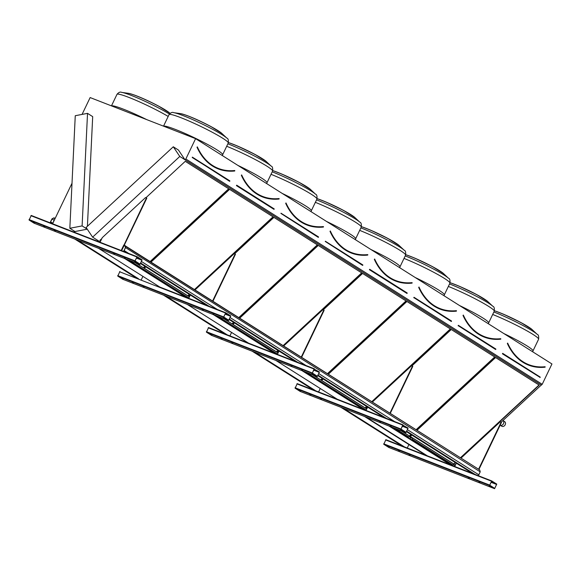 <?xml version="1.0" encoding="UTF-8"?>
<svg xmlns="http://www.w3.org/2000/svg" width="581" height="581" viewBox="0 0 581 581"><rect width="100%" height="100%" fill="white"/><g stroke="black" fill="none" stroke-linecap="round" stroke-linejoin="round"><path stroke-width="0.87" d="M82.066 114.413L90.142 97.564L195.594 138.656L551.95 363.967L542.204 384.31L541.354 385.094L184.998 159.79L178.447 150.043L173.291 146.782L86.119 227.476L92.619 237.15L179.79 156.449L184.954 159.717M137.08 256.7L142.091 259.867L139.927 264.449L134.894 261.268L137.08 256.7M124.545 258.458L185.826 297.196M98.574 248.334L159.848 287.072L206.48 305.25L159.855 287.079M213.212 314.517L274.486 353.255L295.148 361.309L208.586 327.575L274.501 353.263M187.235 304.393L248.515 343.131M301.88 370.576L363.154 409.315L383.816 417.369M275.902 360.452L337.176 399.191M300.152 391.405L295.09 388.217L297.254 383.634L363.169 409.322M390.548 426.636L451.822 465.374L472.476 473.428M364.57 416.512L425.844 455.25M388.812 447.464L383.75 444.276L385.915 439.694L451.836 465.381M491.744 480.937L496.755 484.104L494.591 488.686L489.558 485.505L491.744 480.937M218.449 168.592C209.291 164.939 202.268 157.756 197.373 147.037L197.177 147.175A85 52.893 -68.7 0 0 218.354 168.831A85 52.893 -68.7 0 0 234.746 170.923L234.789 170.683A84.746 52.733 -68.7 0 1 218.449 168.592A84.746 52.733 -68.7 0 1 197.373 147.087M150.414 261.603L228.914 188.934L185.259 161.329L145.925 197.743M101.835 238.559L99.91 240.338L100.731 240.854M135.526 262.735L143.572 267.943L145.156 266.476M143.427 267.725L144.93 266.338M150.189 261.465L228.689 188.796M135.024 262.539L143.572 267.943M99.99 240.265L100.782 240.766M262.786 196.625C253.628 192.965 246.598 185.782 241.703 175.07L241.514 175.208A85 52.893 -68.7 0 0 262.692 196.857A85 52.893 -68.7 0 0 279.076 198.956L279.12 198.709A84.746 52.733 -68.7 0 1 262.786 196.625A84.746 52.733 -68.7 0 1 241.703 175.121M194.744 289.636L273.244 216.96L229.589 189.362L151.089 262.031M145.831 266.904L144.248 268.364L187.903 295.969L189.486 294.502M144.328 268.291L187.757 295.758L189.261 294.364M194.526 289.498L273.026 216.822M307.117 224.651C297.959 220.998 290.936 213.815 286.041 203.096L285.845 203.234A85 52.893 -68.7 0 0 307.022 224.891A85 52.893 -68.7 0 0 323.414 226.982L323.457 226.743A84.746 52.733 -68.7 0 1 307.117 224.651A84.746 52.733 -68.7 0 1 286.041 203.147M239.074 317.662L317.582 244.993L273.92 217.388L234.593 253.803M190.161 294.93L188.578 296.397L189.399 296.913M224.193 318.795L232.233 324.002L233.816 322.535M232.095 323.784L233.598 322.397M238.856 317.524L317.357 244.855M223.692 318.599L232.233 324.002M188.658 296.325L189.442 296.826M351.447 252.684C342.289 249.031 335.266 241.841 330.371 231.129L330.175 231.267A85 52.893 -68.7 0 0 351.36 252.917A85 52.893 -68.7 0 0 367.744 255.015L367.788 254.776A84.746 52.733 -68.7 0 1 351.447 252.684A84.746 52.733 -68.7 0 1 330.371 231.18M283.412 345.695L361.912 273.026L318.257 245.422L239.757 318.09M234.492 322.963L232.908 324.43L276.571 352.028L278.154 350.561M232.988 324.358L276.425 351.817L277.929 350.423M283.187 345.557L361.694 272.881M395.784 280.71C386.626 277.057 379.596 269.875 374.709 259.155L374.513 259.293A85 52.893 -68.7 0 0 395.69 280.95A85 52.893 -68.7 0 0 412.074 283.049L412.118 282.802A84.746 52.733 -68.7 0 1 395.784 280.71A84.746 52.733 -68.7 0 1 374.709 259.206M327.742 373.728L406.242 301.052L362.588 273.448L323.254 309.862M278.829 350.989L277.246 352.456L278.067 352.972M312.861 374.854L320.901 380.061L322.484 378.594M320.756 379.843L322.266 378.456M327.524 373.583L406.025 300.914M312.36 374.658L320.901 380.061M277.326 352.384L278.11 352.885M440.115 308.743C430.957 305.09 423.934 297.9 419.039 287.188L418.843 287.326A85 52.893 -68.7 0 0 440.02 308.983A85 52.893 -68.7 0 0 456.412 311.075L456.455 310.835A84.746 52.733 -68.7 0 1 440.115 308.743A84.746 52.733 -68.7 0 1 419.039 287.239M372.072 401.754L450.58 329.086L406.925 301.481L328.418 374.149M323.159 379.023L321.576 380.49L365.231 408.087L366.814 406.62M321.656 380.417L365.093 407.877L366.596 406.482M371.855 401.616L450.355 328.94M484.445 336.769C475.287 333.116 468.264 325.934 463.369 315.214L463.18 315.352A85 52.893 -68.7 0 0 484.358 337.009A85 52.893 -68.7 0 0 500.742 339.108L500.786 338.861A84.746 52.733 -68.7 0 1 484.445 336.769A84.746 52.733 -68.7 0 1 463.369 315.265M416.41 429.787L494.91 357.112L451.255 329.507L411.922 365.921M367.497 407.049L365.914 408.516L366.734 409.039M401.529 430.913L409.569 436.12L411.152 434.653M409.423 435.903L410.927 434.515M416.185 429.642L494.692 356.974M401.021 430.717L409.569 436.12M365.986 408.443L366.778 408.944M195.594 138.656L185.847 159.005L542.204 384.31M92.619 237.15L97.782 240.411L97.463 241.253M185.847 159.005L184.998 159.79M87.411 226.278L92.691 116.628L87.528 113.36L75.261 115.721L69.843 228.275L75.007 231.536L87.259 229.183L82.11 225.915L87.528 113.36M74.542 232.327L75.007 231.536M125.002 258.632L186.276 297.37M213.67 314.691L274.944 353.43M302.338 370.751L363.612 409.489M97.768 240.607L100.135 242.103M128.343 259.932L188.803 298.162M217.011 315.991L277.471 354.221M305.679 372.051L364.628 409.126M97.782 240.411L100.208 241.95M129.156 260.252L188.876 298.009M217.817 316.311L277.544 354.069M306.485 372.37L366.081 410.048M460.74 457.813L539.248 385.145L495.586 357.54L417.085 430.209M411.827 435.082L410.244 436.549L453.899 464.146L455.482 462.679M541.281 385.05L501.149 422.205M455.86 464.125L454.77 465.134M69.843 228.275L82.11 225.915M179.79 156.449L173.291 146.782M410.324 436.476L453.761 463.936L455.264 462.541M460.522 457.675L539.023 385M545.181 366.967L545.109 367.141C539.277 367.722 533.801 367.025 528.688 365.042A85 52.893 -68.7 0 0 545.072 367.134L545.116 366.894A84.746 52.733 -68.7 0 1 528.783 364.803A84.746 52.733 -68.7 0 1 507.707 343.298M385.915 439.694L472.469 473.421M489.689 485.142L491.606 481.221L496.617 484.387L494.707 488.389L489.689 485.142M479.87 482.419L478.962 481.932L479.87 482.419M398.45 450.529L399.358 451.016L398.45 450.529M469.201 478.265L468.286 477.771L469.201 478.265M409.118 454.683L410.033 455.177L409.118 454.683M490.081 486.399L489.166 485.912L490.081 486.399M388.239 446.549L389.154 447.036L388.239 446.549M491.33 481.722L492.368 482.179L491.359 481.649M454.72 466.507L456.303 463.202M461.089 458.031L500.197 421.828L501.127 422.191L478.642 469.128M478.976 469.346L501.468 422.409L501.127 422.191M407.252 448.009L408.915 444.545L407.252 448.009M402.713 425.089L408.087 428.044L405.923 432.627L400.89 429.446L402.713 425.089L296.906 383.859M401.021 429.083L402.938 425.161L407.956 428.328L406.039 432.329L401.021 429.083M391.202 426.36L390.294 425.873L391.202 426.36M309.782 394.47L310.697 394.957L309.782 394.47M380.533 422.205L379.618 421.712L380.533 422.205M320.458 398.624L321.366 399.118L320.458 398.624M401.413 430.339L400.505 429.853L401.413 430.339M299.571 390.49L300.486 390.977L299.571 390.49M402.662 425.662L403.701 426.12L402.691 425.59M211.484 335.346L206.422 332.158L208.586 327.575M314.045 369.029L319.427 371.985L317.262 376.568L312.222 373.387L314.045 369.029L208.245 327.8M312.353 373.024L314.277 369.102L319.289 372.268L317.379 376.27L312.353 373.024M302.541 370.3L301.626 369.814L302.541 370.3M221.114 338.411L222.029 338.897L221.114 338.411M291.865 366.139L290.95 365.652L291.865 366.139M231.79 342.565L232.705 343.059L231.79 342.565M312.745 374.28L311.837 373.794L312.745 374.28M210.91 334.431L211.818 334.917L210.91 334.431M313.994 369.603L315.033 370.061L314.03 369.531M122.816 279.279L117.754 276.098L119.918 271.516M228.594 320.509L122.765 279.265L228.565 320.494L223.562 317.328L225.726 312.745L230.759 315.926L228.565 320.494M223.692 316.965L225.61 313.043L230.621 316.209L228.711 320.211L223.692 316.965M213.873 314.241L212.958 313.755L213.873 314.241M132.453 282.344L133.361 282.838L132.453 282.344M203.197 310.08L202.29 309.593L203.197 310.08M143.122 286.506L144.037 286.992L143.122 286.506M224.084 318.221L223.169 317.734L224.084 318.221M122.242 278.372L123.15 278.858L122.242 278.372M225.334 313.544L226.372 313.994L225.363 313.471M139.927 264.449L34.097 223.206L29.086 220.039L31.28 215.464L137.029 256.679L31.251 215.457M135.024 260.905L136.942 256.984L141.953 260.15L140.043 264.152L135.024 260.905M125.206 258.182L124.298 257.695L125.206 258.182M43.786 226.285L44.693 226.779L43.786 226.285M114.537 254.02L113.622 253.534L114.537 254.02M54.454 230.446L55.369 230.933L54.454 230.446M135.417 262.162L134.501 261.675L135.417 262.162M33.575 222.312L34.49 222.799L33.575 222.312M136.666 257.477L137.704 257.935L136.695 257.412M366.059 410.447L367.635 407.143M372.428 401.972L411.537 365.769L412.459 366.132L389.974 413.069M390.309 413.287L412.8 366.35L412.459 366.132M318.591 391.95L320.247 388.486M277.391 354.388L278.974 351.084M283.76 345.913L322.869 309.709L323.799 310.072L301.307 357.01M301.648 357.228L324.133 310.29L323.799 310.072M229.923 335.891L231.579 332.426M188.723 298.329L190.307 295.025M195.093 289.854L234.201 253.65L235.131 254.013L212.639 300.951M212.98 301.161L235.465 254.224L235.131 254.013M141.256 279.831L142.919 276.367M100.055 242.27L102.278 237.644L145.533 197.591L146.463 197.954L123.898 245.276M124.24 245.255L146.804 198.165L146.463 197.954M124.109 245.531L121.64 250.68M74.266 231.071L73.802 232.037M74.608 231.282L74.179 232.182M55.18 218.362L53.88 217.969L55.137 218.456L52.588 223.772L72.015 183.233M74.804 239.067L136.085 277.812M163.472 295.126L224.745 333.872M252.139 351.185L314.822 390.817M340.807 407.252L402.081 445.99M53.88 217.969L52.036 218.943L50.177 222.828L50.612 221.913L52.74 223.235M77.222 240.011L138.496 278.749M165.883 296.07L227.164 334.809M254.551 352.13L317.233 391.761M343.218 408.189L404.492 446.927M53.975 218.006L54.897 218.732M53.924 218.122L54.992 218.536L52.501 223.736M50.271 222.864L50.707 221.949M125.06 246.133L123.855 245.371L125.068 245.712L125.547 247.593L123.688 251.471L124.218 250.6L128.684 253.425M479.652 469.898L123.818 245.218M125.031 245.56L123.782 245.073L121.182 250.498M140.573 263.578L207.875 306.129M229.241 319.637L296.542 362.188M317.909 375.696L385.21 418.247M406.577 431.763L473.871 474.307M140.805 263.099L210.475 307.146M229.473 319.158L299.142 363.205M318.141 375.217L387.803 419.264M406.809 431.276L476.471 475.323M478.439 475.752L478.882 474.837L407.542 429.737M141.546 261.552L217.352 309.484M230.214 317.611L306.02 365.543M318.882 373.67L394.681 421.603M123.775 251.508L124.218 250.6M52.036 218.943L54.149 220.279M55.101 218.303L53.902 217.839L51.97 218.863L50.082 222.792M125.547 247.593L480.211 471.83L478.795 474.779M125.068 245.712L479.732 469.949L480.211 471.83M123.855 245.371L124.973 245.807L125.431 247.6L123.593 251.435M364.614 409.315L364.389 409.794M396.612 430.594L396.249 430.441L396.612 430.594M405.916 436.484L405.553 436.324L405.916 436.484M422.329 446.862L421.966 446.702L422.329 446.862M440.943 458.627L440.58 458.467L440.943 458.627M413.026 440.972L412.663 440.812L413.026 440.972M431.639 452.744L431.276 452.584L431.639 452.744M450.253 464.51L449.89 464.35L450.253 464.51M452.81 465.759L437.34 456.129M437.275 455.94L427.188 449.709M427.122 449.52L417.035 443.288M416.969 443.1L403.163 434.515M403.098 434.327L393.01 428.095M454.654 466.478L455.003 465.287L453.812 464.539L453.049 465.018L412.278 439.236L412.183 438.212L409.482 436.505L408.697 436.977L395.218 428.451M409.285 436.563L408.842 436.897M453.616 464.597L453.173 464.931M410.135 437.769L410.295 437.37M454.502 465.824L454.625 465.403M410.883 438.241L411.036 437.842M366.538 409.438L365.986 410.418M366.371 409.62L365.921 410.389M502.979 420.593L504.671 421.661A2.702 2.099 -57.7 0 1 505.005 425.074A2.702 2.099 -57.7 0 1 501.781 426.236L500.132 425.19A2.702 2.099 -57.7 0 0 503.328 423.97A2.702 2.099 -57.7 0 0 502.979 420.593A2.702 2.099 -57.7 0 0 502.921 420.557M416.032 448.917L416.395 449.077L416.032 448.917M397.419 437.152L397.782 437.311L397.419 437.152M425.343 454.807L425.706 454.967L425.343 454.807M406.729 443.034L407.092 443.194L406.729 443.034M388.115 431.269L388.478 431.429L388.115 431.269M381.005 426.774L381.368 426.933L381.005 426.774M425.917 455.279L364.636 416.533M475.076 474.437L491.693 480.915L475.062 474.43M229.836 181.149L192.267 157.524L229.844 180.981M229.618 181.308L192.253 157.364L229.887 181.011M192.34 157.139L229.836 180.851M197.322 146.884A84.615 52.653 111.3 0 0 234.717 170.523L234.717 170.523M197.01 147.225A85.124 52.973 -68.7 0 0 234.63 171.01L234.709 170.923M111.537 105.902A32.827 3.087 25.6 0 1 146.673 119.592M163.602 126.193A32.827 3.087 25.6 0 1 195.441 138.271A32.827 3.087 25.6 0 1 222.646 154.728L222.429 155.628M180.647 113.644C187.409 115.234 197.358 119.446 210.496 126.295L221.768 133.347A23.777 2.237 -154.4 0 0 201.897 122.046A23.777 2.237 -154.4 0 0 180.647 113.644L173.792 112.685A30.655 2.883 25.6 0 1 183.64 115.815A30.655 2.883 25.6 0 1 226.808 138.089C228.108 138.394 228.587 140.043 228.253 143.02A32.827 3.087 -154.4 0 0 199.98 126.048A32.827 3.087 -154.4 0 0 169.042 114.646L163.522 126.164M184.468 114.675A22.768 2.142 25.6 0 1 218.565 131.008M128.575 93.352C135.344 94.943 145.294 99.162 158.424 106.003L169.703 113.055A23.777 2.237 -154.4 0 0 149.833 101.755A23.777 2.237 -154.4 0 0 128.575 93.352L121.719 92.394A30.655 2.883 25.6 0 1 131.575 95.524A30.655 2.883 25.6 0 1 169.42 114.036M132.403 94.383A22.768 2.142 25.6 0 1 166.5 110.717M168.185 116.44A32.827 3.087 -154.4 0 0 136.295 100.462A32.827 3.087 -154.4 0 0 116.977 94.362L111.458 105.873M274.174 209.175L236.598 185.55L274.174 209.007M273.949 209.334L236.452 185.629L236.67 185.172L236.452 185.629M236.67 185.172L274.167 208.877M241.652 174.91A84.615 52.653 111.3 0 0 279.047 198.557L279.185 198.789M241.34 175.259A85.124 52.973 -68.7 0 0 278.96 199.043L279.04 198.949M237.854 165.382A32.827 3.087 25.6 0 1 266.977 182.754L266.759 183.654M228.442 142.541L237.462 146.005L254.827 154.321L266.098 161.373A23.777 2.237 -154.4 0 0 249.808 151.83A23.777 2.237 -154.4 0 0 228.427 142.577M228.805 142.701A22.768 2.142 25.6 0 1 262.902 159.041M227.875 143.805A30.655 2.883 25.6 0 1 227.977 143.848A30.655 2.883 25.6 0 1 271.145 166.115C272.438 166.427 272.925 168.069 272.591 171.046A32.827 3.087 -154.4 0 0 257.63 160.828A32.827 3.087 -154.4 0 0 226.692 146.281M318.279 237.368L280.921 213.423L318.504 237.208M281.001 213.205L318.504 236.91M285.983 202.943A84.615 52.653 111.3 0 0 323.385 226.583L323.523 226.822M285.678 203.285A85.124 52.973 -68.7 0 0 323.297 227.069L323.377 226.982M282.184 193.408A32.827 3.087 25.6 0 1 311.314 210.787L311.096 211.687M272.772 170.574L281.8 174.039L299.157 182.354L310.436 189.406A23.777 2.237 -154.4 0 0 294.139 179.856A23.777 2.237 -154.4 0 0 272.765 170.611M273.135 170.734A22.768 2.142 25.6 0 1 307.233 187.067M272.213 171.838A30.655 2.883 25.6 0 1 272.307 171.874A30.655 2.883 25.6 0 1 315.476 194.148C316.776 194.461 317.255 196.102 316.921 199.08A32.827 3.087 -154.4 0 0 301.96 188.861A32.827 3.087 -154.4 0 0 271.022 174.315M362.617 265.394L325.251 241.456L362.834 265.234M325.338 241.231L362.834 264.936M330.32 230.969A84.615 52.653 111.3 0 0 367.715 254.616L367.853 254.848M330.008 231.318A85.124 52.973 -68.7 0 0 367.628 255.103L367.708 255.008M326.522 221.441A32.827 3.087 25.6 0 1 355.645 238.813L355.427 239.713M317.11 198.6L326.13 202.065L343.494 210.38L354.766 217.432A23.777 2.237 -154.4 0 0 338.476 207.889A23.777 2.237 -154.4 0 0 317.095 198.637M317.473 198.76A22.768 2.142 25.6 0 1 351.563 215.101M316.543 199.864A30.655 2.883 25.6 0 1 316.638 199.908A30.655 2.883 25.6 0 1 359.806 222.174C361.106 222.487 361.585 224.128 361.251 227.106A32.827 3.087 -154.4 0 0 346.291 216.887A32.827 3.087 -154.4 0 0 315.36 202.341M406.947 293.427L369.451 269.722L407.172 293.267M369.451 269.722L369.669 269.264L407.216 293.129L369.734 269.424M369.669 269.264L407.165 292.969M374.651 259.003A84.615 52.653 111.3 0 0 412.045 282.642L412.183 282.882M374.338 259.344A85.124 52.973 -68.7 0 0 411.965 283.129L412.045 283.041M370.852 249.467A32.827 3.087 25.6 0 1 399.975 266.846L399.757 267.747M361.44 226.634L370.46 230.098L387.825 238.413L399.103 245.465A23.777 2.237 -154.4 0 0 382.806 235.915A23.777 2.237 -154.4 0 0 361.426 226.67M361.803 226.793A22.768 2.142 25.6 0 1 395.901 243.127M360.874 227.897A30.655 2.883 25.6 0 1 360.975 227.934A30.655 2.883 25.6 0 1 404.144 250.208C405.436 250.52 405.923 252.161 405.589 255.139A32.827 3.087 -154.4 0 0 390.628 244.921A32.827 3.087 -154.4 0 0 359.69 230.374M451.284 321.453L413.933 297.668L451.473 321.387M414.064 297.457L451.481 321.38M413.781 297.748L414.006 297.29L451.502 321.293M414.006 297.29L451.502 320.995M418.988 287.029A84.615 52.653 111.3 0 0 456.383 310.675L456.521 310.908M418.676 287.377A85.124 52.973 -68.7 0 0 456.296 311.162L456.375 311.067M415.19 277.5A32.827 3.087 25.6 0 1 444.312 294.879L444.095 295.773M405.77 254.66L414.798 258.124L432.155 266.439L443.434 273.491A23.777 2.237 -154.4 0 0 427.144 263.948A23.777 2.237 -154.4 0 0 405.763 254.696M406.134 254.827A22.768 2.142 25.6 0 1 440.231 271.16M405.211 255.923A30.655 2.883 25.6 0 1 405.306 255.967A30.655 2.883 25.6 0 1 448.474 278.234C449.774 278.546 450.253 280.187 449.919 283.165A32.827 3.087 -154.4 0 0 434.958 272.947A32.827 3.087 -154.4 0 0 404.02 258.407M495.615 349.486L458.264 325.701L495.811 349.421M458.402 325.491L495.811 349.413M458.118 325.781L458.336 325.324L495.84 349.159M458.336 325.324L495.833 349.028M463.318 315.062A84.615 52.653 111.3 0 0 500.713 338.701L500.807 338.941M500.851 338.941L500.778 339.108C494.939 339.696 489.471 338.992 484.358 337.009M463.006 315.403A85.124 52.973 -68.7 0 0 500.626 339.188L500.706 339.101M459.52 305.526A32.827 3.087 25.6 0 1 488.643 322.905L488.425 323.806M450.108 282.693L459.128 286.157L476.493 294.473L487.764 301.524A23.777 2.237 -154.4 0 0 471.474 291.974A23.777 2.237 -154.4 0 0 450.093 282.729M450.471 282.853A22.768 2.142 25.6 0 1 484.569 299.186M449.541 283.956A30.655 2.883 25.6 0 1 449.636 283.993A30.655 2.883 25.6 0 1 492.804 306.267C494.104 306.579 494.584 308.22 494.249 311.198A32.827 3.087 -154.4 0 0 479.296 300.98A32.827 3.087 -154.4 0 0 448.358 286.433M545.181 366.916L545.051 366.734A84.615 52.653 111.3 0 1 507.649 343.088L507.336 343.436A85.124 52.973 -68.7 0 0 544.963 367.221L545.043 367.127M539.945 377.512L540.163 377.062L502.667 353.35L502.449 353.807L540.141 377.439L502.449 353.807M503.85 333.559A32.827 3.087 25.6 0 1 532.973 350.939L538.587 339.224A32.827 3.087 -154.4 0 0 523.626 329.006A32.827 3.087 -154.4 0 0 492.688 314.466M494.801 310.886A22.768 2.142 25.6 0 1 528.899 327.219M493.872 311.982A30.655 2.883 25.6 0 1 493.973 312.026A30.655 2.883 25.6 0 1 537.142 334.3L532.102 329.55A23.777 2.237 -154.4 0 0 498.614 312.28A23.777 2.237 -154.4 0 0 494.424 310.755M502.667 353.35L540.221 377.214L502.732 353.517M507.649 343.088L507.707 343.248C512.595 353.96 519.625 361.15 528.783 364.803M528.688 365.042A85 52.893 -68.7 0 1 507.511 343.386L507.336 343.436M385.573 439.919L491.381 481.148M388.762 447.443L494.569 488.672M383.75 444.276L489.558 485.505M383.714 443.804L489.522 485.033M491.083 482.23L496.617 484.387M491.054 482.295L496.624 484.467M386.409 418.378L403.025 424.856M300.094 391.383L405.901 432.613M295.09 388.217L400.89 429.446M295.046 387.745L400.854 428.974M402.415 426.171L407.956 428.328M402.386 426.236L407.956 428.408M297.748 362.319L314.365 368.797M211.426 335.324L317.233 376.553M206.422 332.158L312.222 373.387M206.378 331.686L312.186 372.915M313.747 370.112L319.289 372.268M313.718 370.177L319.296 372.348M209.08 306.26L225.697 312.738M119.577 271.741L225.384 312.97M117.754 276.098L223.562 317.328M117.718 275.626L223.518 316.856M225.087 314.052L230.621 316.209M225.058 314.118L230.628 316.289M30.909 215.682L136.717 256.911M34.097 223.206L139.905 264.435M29.086 220.039L134.894 261.268M29.05 219.567L134.857 260.796M136.419 257.993L141.953 260.15M136.39 258.058L141.96 260.23M450.362 464.807L389.081 426.062M447.21 462.476L437.304 456.208M437.057 456.056L427.151 449.796M426.904 449.636L416.998 443.376M416.751 443.216L403.12 434.603M402.873 434.443L392.967 428.182M392.72 428.023L390.476 426.607M451.749 465.345L447.457 462.629M392.945 427.906L391.536 427.02M366.03 417.078L427.304 455.824M218.354 168.831C223.474 170.814 228.943 171.511 234.782 170.93L234.811 170.763M121.719 92.394C120.282 91.645 118.698 92.299 116.977 94.362M173.792 112.685C172.354 111.937 170.77 112.591 169.042 114.646M221.768 133.347L226.808 138.089M228.253 143.02L222.646 154.728M236.721 185.332L274.217 209.037M262.692 196.857C267.805 198.847 273.281 199.544 279.112 198.963L279.141 198.796M266.098 161.373L271.145 166.115M272.591 171.046L266.977 182.754M307.022 224.891C312.135 226.873 317.611 227.57 323.443 226.989L323.479 226.822M310.436 189.406L315.476 194.148M316.921 199.08L311.314 210.787M351.36 252.917C356.473 254.906 361.941 255.604 367.78 255.023L367.809 254.856M354.766 217.432L359.806 222.174M361.251 227.106L355.645 238.813M395.69 280.95C400.803 282.932 406.279 283.63 412.111 283.049L412.14 282.882M399.103 245.465L404.144 250.208M405.589 255.139L399.975 266.846M440.02 308.983C445.133 310.966 450.609 311.663 456.441 311.082L456.477 310.915M443.434 273.491L448.474 278.234M449.919 283.165L444.312 294.879M487.764 301.524L492.804 306.267M494.249 311.198L488.643 322.905M532.102 329.55L520.823 322.499L503.466 314.183L494.438 310.719M538.587 339.224C538.921 336.246 538.434 334.605 537.142 334.3M532.762 351.832L532.973 350.939M388.783 447.457L494.591 488.686M297.254 383.634L383.801 417.361M386.401 418.371L403.054 424.864M300.123 391.391L405.923 432.627M297.733 362.312L314.386 368.804M211.455 335.331L317.262 376.568M209.066 306.252L225.726 312.745"/></g></svg>
